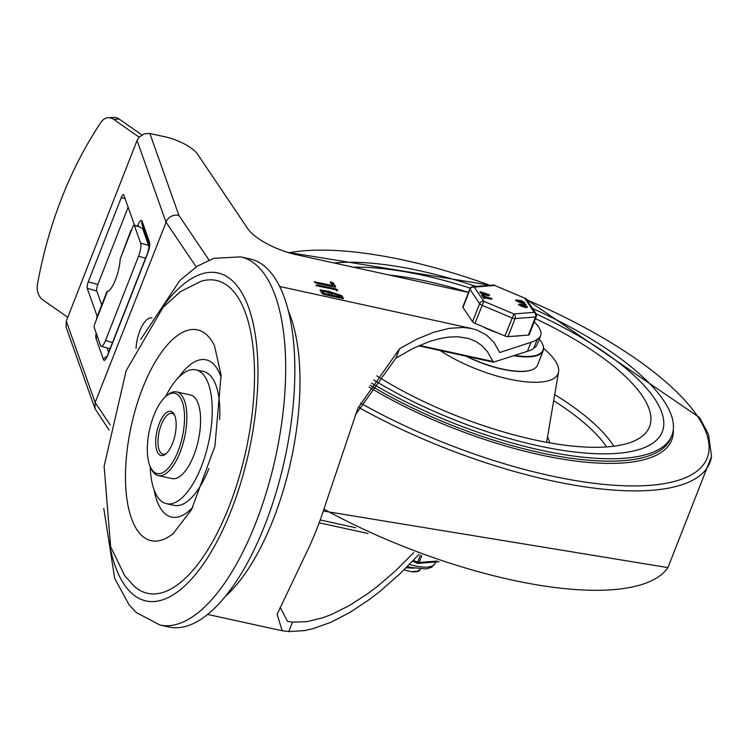 <?xml version="1.0" encoding="UTF-8"?>
<svg xmlns="http://www.w3.org/2000/svg" width="749" height="749" viewBox="0 0 749 749"><rect width="100%" height="100%" fill="white"/><g stroke="black" fill="none" stroke-linecap="round" stroke-linejoin="round"><path stroke-width="1.12" d="M264.846 525.161A188.448 76.95 -77.6 0 0 249.782 258.882L240.616 256.87A188.448 76.95 102.4 0 1 255.681 523.158A188.448 76.95 102.4 0 1 159.977 625.031L169.143 627.035A188.448 76.95 -77.6 0 0 264.846 525.161M165.595 396.624A68.524 27.985 102.4 0 1 195.863 369.828L203.503 371.504A68.524 27.985 102.4 0 1 219.644 419.459M208.896 468.565A68.524 27.985 102.4 0 1 174.18 505.378L166.54 503.702A68.524 27.985 102.4 0 1 150.24 466.711M195.863 369.828A68.524 27.985 102.4 0 1 208.54 442.753A68.524 27.985 102.4 0 1 166.54 503.702M173.562 533.269A107.931 44.069 102.4 0 1 173.291 533.485A107.931 44.069 102.4 0 1 128.322 507.092A107.931 44.069 102.4 0 1 142.61 388.179A107.931 44.069 102.4 0 1 214.448 345.598A107.931 44.069 102.4 0 1 214.598 345.907M178.739 377.243A80.517 32.881 102.4 0 1 221.217 377.58M192.811 507.27A80.517 32.881 102.4 0 1 154.079 489.809M176.624 391.924L190.368 394.929A42.824 17.489 102.4 0 1 198.288 440.506A42.824 17.489 102.4 0 1 172.045 478.602L158.292 475.596A42.824 17.489 -77.6 0 0 180.041 452.443A42.824 17.489 -77.6 0 0 176.624 391.924A42.824 17.489 -77.6 0 0 168.01 394.667L166.456 395.893A41.111 16.787 102.4 0 1 183.477 406.164A41.111 16.787 102.4 0 1 178.009 451.357A41.111 16.787 102.4 0 1 150.727 467.732A41.111 16.787 102.4 0 1 149.528 429.832A41.111 16.787 102.4 0 1 166.456 395.893M150.727 467.732L151.616 469.501A42.824 17.489 -77.6 0 0 158.292 475.596M166.428 453.37A20.897 8.539 102.4 0 1 162.982 454.175A20.897 8.539 102.4 0 1 161.316 424.636A20.897 8.539 102.4 0 1 171.924 413.345A20.897 8.539 102.4 0 1 174.723 415.508M172.579 443.286A22.61 9.231 -77.6 0 0 174.292 414.553A22.61 9.231 -77.6 0 0 156.906 431.443A22.61 9.231 -77.6 0 0 165.632 454.063A22.61 9.231 -77.6 0 0 172.579 443.286M200.919 281.352A160.174 65.406 102.4 0 1 245.859 450.926A160.174 65.406 102.4 0 1 134.146 586.195L124.774 575.803L110.609 546.676L104.12 466.271L126.15 370.746L163.01 307.418L180.481 291.633L200.919 281.352M418.822 554.541L399.535 574.221L379.687 591.588L369.706 599.284L349.923 612.429L330.786 622.335L312.764 628.767L304.3 630.621L288.758 631.576L282.195 630.752L277.111 614.358L307.53 550.403A167.888 68.552 -77.6 0 0 325.038 505.725L357.91 408.168L399.62 348.678L417.081 339.063L433.727 332.238L449.241 328.343L463.303 327.453L471.739 328.539L477.132 330.094L486.597 335.121L494.162 342.649L499.695 352.536L530.966 342.274L527.427 351.3A70.696 23.444 21.4 0 0 533.803 348.163A51.391 17.04 21.4 0 0 537.07 344.68L540.6 335.655A51.391 17.04 21.4 0 0 534.224 321.845M280.173 607.345L287.55 621.408L292.456 622.129L306.79 621.679L322.8 617.775L331.33 614.554L349.137 605.688L367.619 593.77L376.962 586.748L395.594 570.794L413.757 552.631M527.427 351.3L493.46 362.188L487.421 351.656L482.197 345.86L475.896 341.45L468.565 338.454L457.742 336.75L448.82 337.059L439.223 338.698L429.037 341.656L412.858 348.51L395.921 358.125L355.363 414.843M109.111 430.085L94.983 408.645L95.151 402.559L66.287 321.068L66.09 327.079L94.983 408.645M208.999 260.062L178.88 215.347L175.566 215.066L172.233 215.824L169.246 217.547L166.943 220.037L95.151 402.559L110.169 424.842M178.88 215.347L149.894 133.5L144.398 133.799L139.511 136.777L137.058 140.494L66.287 321.068M149.894 133.5L165.033 136.824A27.413 9.091 -158.6 0 1 197.53 154.135L247.835 228.791A41.111 13.632 21.4 0 0 296.576 254.754L468.49 292.41M108.642 352.461L107.041 347.948M143.003 229.606L143.377 228.651A3.427 0.889 106 0 1 143.462 228.436M101.714 304.955L96.79 291.052A5.14 1.339 106 0 1 97.838 284.498L128.126 207.211M97.838 284.498L88.298 281.764A5.14 1.339 -74 0 0 87.249 288.328L96.79 291.052M134.511 225.234L123.81 195.03A5.14 1.339 -74 0 0 123.454 194.6A5.14 1.339 -74 0 0 121.319 197.502L125.064 198.569M331.311 293.383L332.593 295.275L332.303 296.033L331.021 294.132L331.152 292.662L331.021 294.132M332.593 295.275L340.374 296.978L340.083 297.737L332.303 296.033M340.374 296.978L339.1 295.087L331.152 292.662M322.978 291.558L324.261 293.449L323.961 294.207L322.688 292.307L322.856 291.024L322.688 292.307M324.261 293.449L329.963 294.703L329.663 295.452L323.961 294.207M329.963 294.703L328.68 292.803L322.856 291.024M343.285 298.617L323.821 294.46L322.061 293.524L320.104 289.929L328.671 291.314L341.731 295.658L343.519 298.467M328.671 291.314L328.38 292.073L341.441 296.417L342.93 298.626M320.066 290.35L328.38 292.073M316.452 285.2L317.333 284.835L336.086 288.945L337.902 290.144L318.213 286.137L316.387 284.938M316.153 285.949L317.042 285.594L335.786 289.694L336.666 290.996M332.659 285.528L330.253 281.961L332.987 282.673L335.73 286.755L334.85 287.12L316.097 283.01L314.28 281.811L332.659 285.528L332.359 286.277L314.711 282.42M330.14 282.813L332.687 283.431L335.215 287.176M88.298 281.764L121.319 197.502M97.211 316.443L87.249 288.328M530.966 342.274A70.696 23.444 21.4 0 0 537.342 339.128L533.803 348.163M537.342 339.128A51.391 17.04 21.4 0 0 540.6 335.655M148.77 249.445A10.28 2.678 -74 0 0 148.592 245.391L140.634 243.116A10.28 2.678 106 0 1 138.546 256.224L105.525 340.495A10.28 2.678 106 0 1 101.246 346.291A10.28 2.678 106 0 1 100.535 345.439L94.271 327.734A3.427 0.889 106 0 1 94.964 323.362L96.733 318.849A11.123 3.689 21.4 0 1 96.705 317.745L107.032 291.38M101.246 346.291L109.204 348.566A10.28 2.678 -74 0 0 110.318 348.163M67.756 317.323L42.918 299.946A13.707 10.449 86.9 0 1 37.45 284.395A392.307 299.169 86.9 0 1 101.003 122.227A13.707 10.449 86.9 0 1 108.23 117.724A13.707 10.449 86.9 0 1 113.689 119.372L119.213 119.072A13.707 10.449 -93.1 0 0 113.764 117.424L108.23 117.724M130.935 231.572L120.186 259.004L130.906 230.467A11.123 3.689 -158.6 0 0 130.935 231.572L132.704 227.059A3.427 0.889 106 0 1 134.127 225.121A3.427 0.889 106 0 1 134.371 225.412L139.445 226.863M120.186 259.004A20.56 5.355 106 0 1 115.449 279.78A20.56 5.355 106 0 1 107.481 291.417L96.733 318.849M108.586 290.987L107.481 291.417M130.906 230.467A11.123 3.689 -158.6 0 1 131.684 229.671M140.634 243.116L134.371 225.412M142.572 228.389L148.592 245.391M119.213 119.072L141.889 134.932M139.136 137.179L113.689 119.372M136.056 348.36A23.987 9.793 102.4 0 1 139.81 330.871A23.987 9.793 102.4 0 1 151.981 317.904M423.045 275.314A195.292 64.76 -158.6 0 1 470.26 288.15A195.292 64.76 21.4 0 0 353.369 267.196A195.292 64.76 -158.6 0 1 423.045 275.314M536.2 313.925A195.292 64.76 -158.6 0 1 662.275 431.77A195.292 64.76 -158.6 0 1 373.685 379.968A195.292 64.76 21.4 0 0 662.275 431.77A195.292 64.76 21.4 0 0 654.589 398.646A195.292 64.76 21.4 0 0 536.2 313.925M543.587 348.435A77.091 25.56 -158.6 0 1 558.585 371.888A77.091 25.56 -158.6 0 1 515.04 380.295A77.091 25.56 -158.6 0 1 440 350.476M389.124 275.023A181.595 60.21 -158.6 0 1 427.07 281.287A181.595 60.21 -158.6 0 1 468.256 292.353M535.469 318.681A181.595 60.21 -158.6 0 1 647.613 430.441A181.595 60.21 -158.6 0 1 376.747 375.848M360.531 403.112A246.693 81.8 21.4 0 0 623.112 485.726A246.693 81.8 21.4 0 0 697.469 416.21A246.693 81.8 21.4 0 0 526.725 299.787M489.996 285.322A246.693 81.8 21.4 0 0 288.917 252.759M371.551 383.104A205.572 68.168 21.4 0 0 671.844 435.515A205.572 68.168 21.4 0 0 663.754 400.659A205.572 68.168 21.4 0 0 532.586 308.494M476.046 286.418A205.572 68.168 21.4 0 0 334.091 262.974M513.936 355.728A54.817 18.182 21.4 0 0 543.156 350.719L537.501 365.156A54.817 18.182 -158.6 0 1 531.912 369.837A54.817 18.182 -158.6 0 1 502.57 369.07A54.817 18.182 -158.6 0 1 466.936 356.374M543.156 350.719A54.817 18.182 21.4 0 0 542.229 343.491A54.817 18.182 21.4 0 0 542.136 343.295M539.289 339.007A54.48 18.06 -158.6 0 1 542.042 343.108A54.48 18.06 -158.6 0 1 514.863 355.429M466.131 356.196A54.48 18.06 21.4 0 0 531.509 369.978A54.48 18.06 21.4 0 0 531.706 369.903M409.937 567.218L407.082 566.862M414.038 568.163L406.136 567.808M411.201 571.646A20.27 6.722 21.4 0 0 420.292 569.54L417.109 571.262L411.201 571.646L404.02 569.895M482.618 326.573A30.84 10.224 21.4 0 0 497.542 332.856M514.778 336.114A30.84 10.224 21.4 0 0 519.619 335.739M528.41 335.046A3.427 1.133 21.4 0 0 529.206 334.672L536.275 316.612A3.427 3.427 0 0 0 535.928 313.447A3.427 2.912 146 0 0 534.271 312.352A3.427 2.668 85.5 0 1 535.488 316.996L528.41 335.046L508 336.647L515.078 318.587L535.488 316.996A3.427 1.133 21.4 0 0 536.275 316.612M462.957 307.474L470.035 289.414A3.427 2.912 -34 0 1 474.267 287.073L494.677 285.472L524.674 298.111L534.271 312.352L513.861 313.953L483.854 301.313L474.267 287.073A3.427 2.668 -94.5 0 0 472.816 286.67A3.427 3.427 0 0 0 469.895 288.833L462.816 306.893A3.427 1.133 21.4 0 0 462.957 307.474L472.544 321.714A3.427 1.133 21.4 0 0 474.95 323.343L504.948 335.983A3.427 1.133 21.4 0 0 508 336.647M483.058 293.964L480.306 292.719L480.165 291.726L488.854 294.582L489.2 295.097L485.408 294.263L482.019 294.469L484.229 293.786L480.165 291.726L479.912 292.353L480.146 291.782M485.408 294.263L485.174 294.872L482.562 295.303L481.785 295.078L481.897 294.142M488.854 294.582L488.966 295.696L485.174 294.872M482.796 294.694L482.562 295.303M488.61 295.181L488.966 295.696L488.61 295.181M520.611 304.469L521.351 305.583L520.611 304.469L519.787 304.562M521.117 306.182L520.096 305.03M525.517 306.491L523.935 305.199L524.684 306.313L526.332 306.397M525.283 307.09L523.429 305.751M523.701 305.798L523.935 305.199L523.12 305.292M527.436 306.837L527.202 307.436L524.796 307.427L518.448 304.721L518.683 304.122L524.422 304.862L527.436 306.837L523.279 306.182L523.045 306.781M523.279 306.182L522.877 306.687M523.111 306.088L522.802 306.734M523.036 306.126L518.683 304.122M521.351 305.583L522.165 305.489M525.218 303.944L525.33 305.068L524.806 303.851M524.983 304.543L525.33 305.068L524.983 304.543M517.812 300.302L518.542 301.416L517.812 300.302L516.979 300.396M518.308 302.016L517.287 300.864M522.708 302.324L521.126 301.032L521.875 302.147L523.523 302.231M522.474 302.924L520.621 301.585M520.892 301.632L521.126 301.032L520.312 301.126M524.628 302.671L524.394 303.27L521.987 303.261L515.64 300.555L515.874 299.956L521.613 300.695L524.628 302.671L520.471 302.016L520.237 302.615M520.471 302.016L520.068 302.521M520.302 301.922L519.993 302.568M520.227 301.959L515.874 299.956M518.542 301.416L519.357 301.323M482.731 295.574L491.578 298.636L484.612 297.1L484.912 298.57L483.826 298.233L482.422 296.136L482.674 295.481L482.44 296.07M491.232 298.111L491.344 299.235L484.069 297.634L482.656 295.537M490.998 298.711L491.344 299.235L490.998 298.711M472.816 286.67L493.226 285.069A3.427 2.668 85.5 0 1 494.677 285.472L524.674 298.111A3.427 2.912 -34 0 1 526.341 299.207L535.928 313.447M474.95 323.343L483.854 301.313A3.427 2.912 146 0 0 479.622 303.654L472.544 321.714M469.895 288.833A3.427 1.133 21.4 0 0 470.035 289.414L479.622 303.654A3.427 1.133 21.4 0 0 482.019 305.283L512.026 317.922A3.427 1.133 21.4 0 0 515.078 318.587A3.427 2.668 -94.5 0 0 513.861 313.953L504.948 335.983M420.358 555.103L417.343 563.173A1.713 1.339 -94.5 0 0 419.131 562.48L421.809 555.636M412.549 561.254L417.268 563.239A1.713 1.713 0 0 0 418.064 563.37L439.083 561.722M108.914 540.731A167.888 68.552 -77.6 0 0 203.578 563.772A167.888 68.552 -77.6 0 0 254.613 330.749A167.888 68.552 -77.6 0 0 158.994 312.108M288.159 310.498A167.888 68.552 102.4 0 1 290.94 460.804A167.888 68.552 102.4 0 1 225.589 596.185M319.186 522.811L368.012 533.503M492.589 361.411L419.496 345.411M137.058 140.494L165.922 221.985L196.172 266.897M355.728 527.736L320.226 519.956M106.985 356.487A5.14 4.663 160.5 0 0 103.512 359.604A8.567 2.228 -74 0 0 107.669 355.485L147.768 253.162A5.14 1.704 -158.6 0 1 147.75 252.647L107.65 354.97A5.14 1.704 21.4 0 0 107.669 355.485M97.398 336.563A5.14 4.663 160.5 0 0 96.041 338.492L103.512 359.604M147.768 253.162A8.567 2.228 -74 0 0 149.51 242.227L142.038 221.124A8.567 2.228 -74 0 0 137.882 225.243A5.14 1.704 21.4 0 0 143.377 228.651M137.882 225.243L137.544 226.104M142.038 221.124A5.14 4.663 160.5 0 0 141.964 224.204L149.369 245.12A5.14 4.663 160.5 0 1 149.51 242.227M341.731 295.658L341.441 296.417M317.333 284.835L317.042 285.594M336.086 288.945L335.786 289.694M315.226 281.708L314.926 282.457M332.987 282.673L332.687 283.431M96.181 333.136A8.567 2.228 -74 0 0 96.041 338.492M395.921 358.125L399.62 348.678M292.456 622.129L288.758 631.576M112.537 342.499L105.525 340.495M138.546 256.224L145.568 258.236M549.719 442.874A96.743 32.076 21.4 0 0 547.51 436.967M613.834 446.207A170.407 56.503 21.4 0 0 554.719 394.611M553.68 400.734A165.36 54.836 -158.6 0 1 606.624 446.919M358.593 407.344A250.878 83.186 21.4 0 0 711.55 456.328L708.507 434.373L699.547 417.577L526.472 299.413M323.942 509.142A250.878 83.186 21.4 0 0 667.939 567.602L711.55 456.328M671.844 435.515L670.898 437.922A205.572 68.168 -158.6 0 1 370.175 385.248M369.042 387.074A207.108 68.674 21.4 0 0 571.562 460.495A207.108 68.674 21.4 0 0 673.314 429.42M524.768 305.377L524.534 305.985M525.864 307.015L525.629 307.614M525.03 306.828L524.796 307.427M521.959 301.21L521.725 301.819M523.055 302.849L522.821 303.448M522.222 302.662L521.987 303.261M484.069 297.634L483.826 298.233M437.144 561.067L419.131 562.48A1.713 0.571 21.4 0 1 417.605 562.143L413.392 560.374M435.515 562.003L434.907 563.557A31.692 10.505 -158.6 0 1 414.712 565.813A31.692 10.505 -158.6 0 1 409.45 564.465M159.977 625.031L136.271 612.532L129.1 604.874L114.653 578.284L103.765 508.384M240.616 256.87L213.849 258.311L197.427 266.092L179.9 280.398L140.784 339.344M214.448 345.598L221.086 375.062L214.926 446.189L191.538 509.666L173.291 533.485M207.679 614.433L282.195 630.752M279.527 286.436L471.739 328.539M418.616 345.795L493.46 362.188M149.435 245.307L147.75 252.647M107.65 354.97L106.976 357.086M134.127 225.121L138.958 226.507M558.585 371.888L546.601 442.313M490.586 285.275L287.167 252.216M323.325 511.033L667.939 567.611M489.584 295.059L489.34 295.658M481.794 294.198L481.56 294.797M524.422 303.897L524.188 304.497M525.948 304.422L525.714 305.021M491.962 298.589L491.728 299.197M494.827 285.332A3.427 3.427 0 0 0 493.226 285.069M526.341 299.207A3.427 3.427 0 0 0 524.824 297.971M434.907 563.557L431.817 567.171L426.424 568.94L411.098 567.517L407.428 566.516"/></g></svg>
